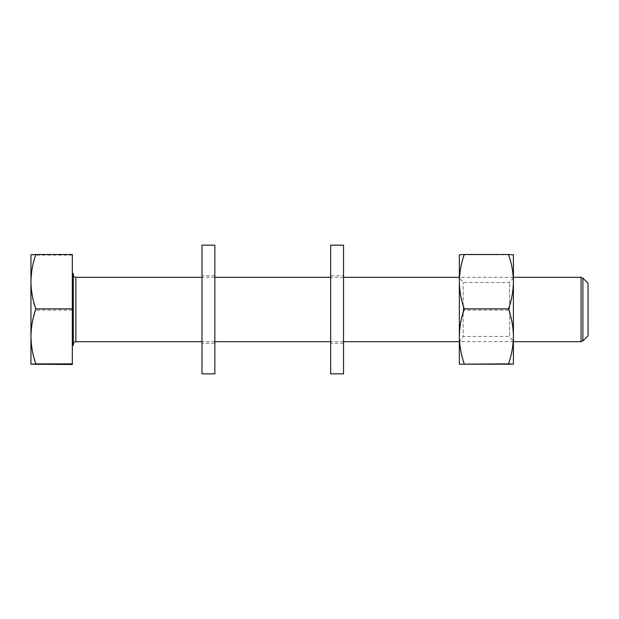 <?xml version="1.0" encoding="UTF-8"?>
<svg xmlns="http://www.w3.org/2000/svg" width="619" height="619" viewBox="0 0 619 619"><rect width="100%" height="100%" fill="white"/><g stroke="black" fill="none" stroke-linecap="round" stroke-linejoin="round"><path stroke-width="0.46" stroke-dasharray="3.1 2.32" d="M214.847 343.282L214.847 275.718L214.847 343.282L201.98 343.282L201.98 275.718L201.98 343.282M214.847 275.718L201.98 275.718M214.847 245.155L214.847 373.845M201.98 245.155L201.98 373.845M343.537 245.155L343.537 373.845M330.67 245.155L330.67 373.845M330.67 275.726L330.67 343.282L330.67 275.718L343.537 275.718L343.537 343.282L343.537 275.726M73.29 274.759L73.29 344.249L73.29 274.759M72.322 345.534L72.322 273.466L72.322 345.534M73.29 273.466L73.29 345.534M588.05 283.247L588.05 335.753M72.322 364.498L72.322 254.502M30.95 282.62L30.95 254.811L35.832 255.121C32.706 264.096 31.082 273.265 30.95 282.62C31.082 291.998 32.706 301.167 35.832 310.119C32.706 319.002 31.082 328.062 30.95 337.309L30.95 282.62M30.95 364.196L30.95 337.309C31.082 346.578 32.706 355.646 35.832 364.498M72.322 255.121L35.832 255.121M72.322 310.119L35.832 310.119M513.406 341.44L513.252 277.327L513.252 341.673L509.599 336.457L509.599 282.543L509.599 336.457L463.167 336.457L463.167 282.543L463.167 336.457L459.522 341.673L459.522 277.327L459.36 341.44M513.406 277.56L509.599 282.543L463.167 282.543L459.36 277.56M464.242 255.121C461.116 264.096 459.484 273.265 459.36 282.62L459.36 254.811L513.406 254.811L513.406 282.62C513.275 291.998 511.65 301.167 508.524 310.119C511.65 319.002 513.283 328.062 513.406 337.309C513.275 346.578 511.65 355.646 508.524 364.498M508.524 255.121C511.65 264.096 513.283 273.265 513.406 282.62L513.406 364.196M464.242 310.119C461.116 319.002 459.484 328.062 459.36 337.309L459.36 282.62C459.491 291.998 461.116 301.167 464.242 310.119L508.524 310.119M459.36 364.196L459.36 337.309C459.491 346.578 461.116 355.646 464.242 364.498M75.866 341.673L75.866 277.327M581.063 277.327L581.063 341.673M582.881 340.914L582.881 278.086M343.537 343.282L330.67 343.282M513.406 277.327L459.36 277.327M343.537 277.327L330.67 277.327M214.847 277.327L201.98 277.327M513.406 341.673L459.36 341.673M343.537 341.673L330.67 341.673M214.847 341.673L201.98 341.673"/><path stroke-width="0.93" d="M214.847 373.845L214.847 245.155L201.98 245.155L201.98 373.845L214.847 373.845M343.537 373.837L343.537 245.155L330.67 245.155L330.67 373.837L343.537 373.837M72.322 345.534L73.29 345.534L73.29 273.466L72.322 273.466M588.05 335.753L588.05 283.247L582.881 278.078L582.881 340.922L588.05 335.753M35.832 254.502L30.95 254.804L30.95 281.691C31.082 272.422 32.706 263.354 35.832 254.502L72.322 254.502L72.322 364.498L30.95 364.196L30.95 336.38C31.082 327.002 32.706 317.833 35.832 308.881C32.706 299.998 31.082 290.938 30.95 281.691L30.95 336.38C31.082 345.735 32.706 354.904 35.832 363.879L30.95 364.196M72.322 363.879L35.832 363.879M72.322 308.881L35.832 308.881M508.524 254.502L513.406 254.804L513.406 364.189L459.36 364.189L508.524 363.879C511.65 354.904 513.283 345.735 513.406 336.38C513.275 327.002 511.65 317.833 508.524 308.881C511.65 299.998 513.283 290.938 513.406 281.691C513.275 272.422 511.65 263.354 508.524 254.502L464.242 254.502C461.116 263.354 459.491 272.422 459.36 281.691C459.484 290.938 461.116 299.998 464.242 308.881L508.524 308.881M464.242 363.879C461.116 354.904 459.484 345.735 459.36 336.38C459.491 327.002 461.116 317.833 464.242 308.881M459.36 364.196L459.36 254.804L464.242 254.502M513.406 364.196L508.524 363.879M201.98 277.327L75.866 277.327L75.866 341.673C74.303 341.827 73.444 342.686 73.29 344.249M513.406 341.673L581.063 341.673L581.063 277.327L582.881 278.078M581.063 277.327L513.406 277.327M459.36 277.327L343.537 277.327M330.67 277.327L214.847 277.327M459.36 341.673L343.537 341.673M330.67 341.673L214.847 341.673M201.98 341.673L75.866 341.673M581.063 341.673L582.881 340.922M75.866 277.327C74.303 277.173 73.444 276.314 73.29 274.751"/></g></svg>
